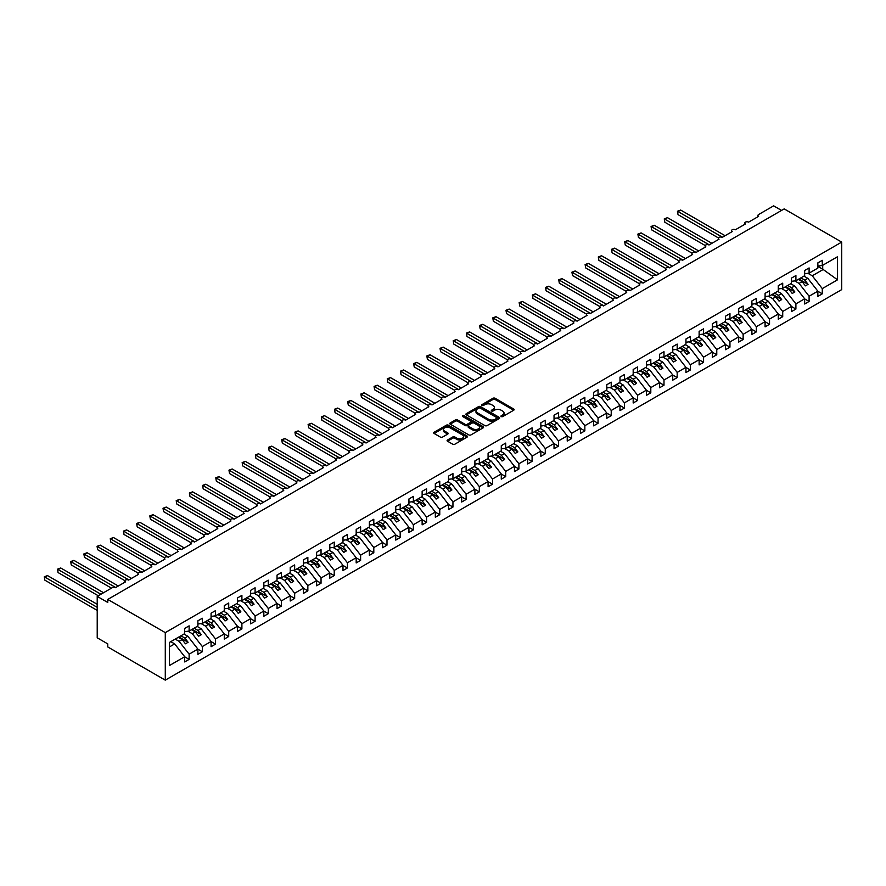 <?xml version="1.0" encoding="UTF-8"?>
<svg xmlns="http://www.w3.org/2000/svg" width="886" height="886" viewBox="0 0 886 886"><rect width="100%" height="100%" fill="white"/><g stroke="black" fill="none" stroke-linecap="round" stroke-linejoin="round"><path stroke-width="1.33" d="M501.255 416.575A1.03 0.587 0 0 0 502.705 416.575L513.714 410.218A1.462 0.842 0 0 0 514.135 409.62A1.462 0.842 0 0 0 513.714 409.022L495.064 398.257A1.462 0.842 0 0 0 492.993 398.257L481.984 404.614A1.03 0.587 0 0 0 483.435 405.456L484.863 404.636A4.685 2.702 0 0 1 491.486 404.636L493.048 405.533A4.685 2.702 0 0 1 494.421 407.438A4.685 2.702 0 0 1 493.048 409.354L491.619 410.174A1.03 0.587 0 0 0 493.07 411.015L494.499 410.196A4.685 2.702 0 0 1 501.122 410.196L502.672 411.093A4.685 2.702 0 0 1 504.045 412.998A4.685 2.702 0 0 1 502.672 414.914L501.255 415.744A1.03 0.587 0 0 0 501.255 416.575L501.255 415.744M447.519 439.999A1.462 0.842 0 0 0 447.087 440.597A1.462 0.842 0 0 0 447.519 441.195L452.746 444.218A1.462 0.842 0 0 0 454.828 444.218L467.044 437.163A1.462 0.842 0 0 0 467.476 436.565A1.462 0.842 0 0 0 467.044 435.967L448.405 425.202A1.462 0.842 0 0 0 446.334 425.202L434.107 432.257A1.462 0.842 0 0 0 433.675 432.855A1.462 0.842 0 0 0 434.107 433.453L440.431 437.108A1.462 0.842 0 0 0 442.502 437.108L447.729 434.085A1.462 0.842 0 0 0 448.161 433.487A1.462 0.842 0 0 0 447.729 432.889L444.595 431.083A3.921 2.259 0 0 1 443.443 429.477A3.921 2.259 0 0 1 445.868 427.384A3.921 2.259 0 0 1 450.132 427.883L462.414 434.96A3.921 2.259 0 0 1 463.555 436.565A3.921 2.259 0 0 1 461.141 438.659A3.921 2.259 0 0 1 456.866 438.16L454.828 436.986A1.462 0.842 0 0 0 452.746 436.986L447.519 439.999L447.519 441.195M841.7 242.099L165.283 632.626L165.283 680.149L841.7 289.622L841.7 242.099L784.188 208.897L107.771 599.423L107.771 602.469L97.216 596.378L112.256 587.695A2.237 1.296 0 0 1 115.424 587.695L125.447 581.903A2.237 1.296 0 0 1 124.793 580.995A2.237 1.296 0 0 1 126.177 579.798A2.237 1.296 0 0 1 128.614 580.075L138.637 574.294A2.237 1.296 0 0 1 137.983 573.375A2.237 1.296 0 0 1 139.368 572.179A2.237 1.296 0 0 1 141.804 572.467L151.827 566.675A2.237 1.296 0 0 1 151.174 565.766A2.237 1.296 0 0 1 152.558 564.57A2.237 1.296 0 0 1 154.995 564.847L165.017 559.066A2.237 1.296 0 0 1 164.364 558.147A2.237 1.296 0 0 1 165.748 556.951A2.237 1.296 0 0 1 168.185 557.228L178.208 551.446A2.237 1.296 0 0 1 177.554 550.527A2.237 1.296 0 0 1 178.939 549.342A2.237 1.296 0 0 1 181.375 549.619L191.398 543.827A2.237 1.296 0 0 1 190.745 542.919A2.237 1.296 0 0 1 192.129 541.723A2.237 1.296 0 0 1 194.566 541.999L204.588 536.218A2.237 1.296 0 0 1 203.935 535.299A2.237 1.296 0 0 1 205.319 534.103A2.237 1.296 0 0 1 207.756 534.391L217.779 528.599A2.237 1.296 0 0 1 217.125 527.679A2.237 1.296 0 0 1 218.51 526.494A2.237 1.296 0 0 1 220.946 526.771L230.969 520.979A2.237 1.296 0 0 1 230.316 520.071A2.237 1.296 0 0 1 231.7 518.875A2.237 1.296 0 0 1 234.137 519.152L244.159 513.371A2.237 1.296 0 0 1 243.506 512.451A2.237 1.296 0 0 1 244.89 511.255A2.237 1.296 0 0 1 247.327 511.543L257.35 505.751A2.237 1.296 0 0 1 256.696 504.843A2.237 1.296 0 0 1 258.081 503.647A2.237 1.296 0 0 1 260.517 503.924L270.54 498.131A2.237 1.296 0 0 1 269.887 497.223A2.237 1.296 0 0 1 271.271 496.027A2.237 1.296 0 0 1 273.708 496.304L283.73 490.523A2.237 1.296 0 0 1 283.077 489.604A2.237 1.296 0 0 1 284.461 488.407A2.237 1.296 0 0 1 286.898 488.695L296.932 482.903A2.237 1.296 0 0 1 296.267 481.995A2.237 1.296 0 0 1 297.652 480.799A2.237 1.296 0 0 1 300.088 481.076L310.122 475.295A2.237 1.296 0 0 1 309.458 474.375A2.237 1.296 0 0 1 310.842 473.179A2.237 1.296 0 0 1 313.279 473.467L323.312 467.675A2.237 1.296 0 0 1 322.648 466.756A2.237 1.296 0 0 1 324.032 465.571A2.237 1.296 0 0 1 326.469 465.848L336.503 460.055A2.237 1.296 0 0 1 335.838 459.147A2.237 1.296 0 0 1 337.223 457.951A2.237 1.296 0 0 1 339.659 458.228L349.693 452.447A2.237 1.296 0 0 1 349.029 451.528A2.237 1.296 0 0 1 350.413 450.332A2.237 1.296 0 0 1 352.849 450.62L362.883 444.827A2.237 1.296 0 0 1 362.219 443.908A2.237 1.296 0 0 1 363.603 442.723A2.237 1.296 0 0 1 366.051 443L376.074 437.208A2.237 1.296 0 0 1 375.409 436.3A2.237 1.296 0 0 1 376.794 435.104A2.237 1.296 0 0 1 379.241 435.38L389.264 429.599A2.237 1.296 0 0 1 388.611 428.68A2.237 1.296 0 0 1 389.984 427.484A2.237 1.296 0 0 1 392.432 427.772L402.454 421.98A2.237 1.296 0 0 1 401.801 421.071A2.237 1.296 0 0 1 403.174 419.875A2.237 1.296 0 0 1 405.622 420.152L415.645 414.36A2.237 1.296 0 0 1 414.991 413.452A2.237 1.296 0 0 1 416.365 412.256A2.237 1.296 0 0 1 418.812 412.533L428.835 406.752A2.237 1.296 0 0 1 428.182 405.832A2.237 1.296 0 0 1 429.555 404.647A2.237 1.296 0 0 1 432.003 404.924L442.025 399.132A2.237 1.296 0 0 1 441.372 398.224A2.237 1.296 0 0 1 442.745 397.028A2.237 1.296 0 0 1 445.193 397.305L455.216 391.523A2.237 1.296 0 0 1 454.562 390.604A2.237 1.296 0 0 1 455.936 389.408A2.237 1.296 0 0 1 458.383 389.696L468.406 383.904A2.237 1.296 0 0 1 467.753 382.985A2.237 1.296 0 0 1 469.126 381.8A2.237 1.296 0 0 1 471.573 382.076L481.596 376.284A2.237 1.296 0 0 1 480.943 375.376A2.237 1.296 0 0 1 482.316 374.18A2.237 1.296 0 0 1 484.764 374.457L494.787 368.676A2.237 1.296 0 0 1 494.133 367.756A2.237 1.296 0 0 1 495.518 366.56A2.237 1.296 0 0 1 497.954 366.848L507.977 361.056A2.237 1.296 0 0 1 507.324 360.148A2.237 1.296 0 0 1 508.708 358.952A2.237 1.296 0 0 1 511.144 359.229L521.167 353.436A2.237 1.296 0 0 1 520.514 352.528A2.237 1.296 0 0 1 521.898 351.332A2.237 1.296 0 0 1 524.335 351.609L534.358 345.828A2.237 1.296 0 0 1 533.704 344.909A2.237 1.296 0 0 1 535.089 343.713A2.237 1.296 0 0 1 537.525 344.001L547.548 338.208A2.237 1.296 0 0 1 546.895 337.3A2.237 1.296 0 0 1 548.279 336.104A2.237 1.296 0 0 1 550.715 336.381L560.738 330.589A2.237 1.296 0 0 1 560.085 329.681A2.237 1.296 0 0 1 561.469 328.485A2.237 1.296 0 0 1 563.906 328.761L573.929 322.98A2.237 1.296 0 0 1 573.275 322.061A2.237 1.296 0 0 1 574.66 320.876A2.237 1.296 0 0 1 577.096 321.153L587.119 315.361A2.237 1.296 0 0 1 586.466 314.452A2.237 1.296 0 0 1 587.85 313.256A2.237 1.296 0 0 1 590.286 313.533L600.309 307.752A2.237 1.296 0 0 1 599.656 306.833A2.237 1.296 0 0 1 601.04 305.637A2.237 1.296 0 0 1 603.477 305.925L613.5 300.132A2.237 1.296 0 0 1 612.846 299.213A2.237 1.296 0 0 1 614.231 298.028A2.237 1.296 0 0 1 616.667 298.305L626.69 292.513A2.237 1.296 0 0 1 626.037 291.605A2.237 1.296 0 0 1 627.421 290.409A2.237 1.296 0 0 1 629.857 290.686L639.88 284.904A2.237 1.296 0 0 1 639.227 283.985A2.237 1.296 0 0 1 640.611 282.789A2.237 1.296 0 0 1 643.048 283.077L653.071 277.285A2.237 1.296 0 0 1 652.417 276.377A2.237 1.296 0 0 1 653.802 275.181A2.237 1.296 0 0 1 656.238 275.457L666.261 269.665A2.237 1.296 0 0 1 665.607 268.757A2.237 1.296 0 0 1 666.992 267.561A2.237 1.296 0 0 1 669.428 267.838L679.451 262.057A2.237 1.296 0 0 1 678.798 261.137A2.237 1.296 0 0 1 680.182 259.941A2.237 1.296 0 0 1 682.619 260.229L692.642 254.437A2.237 1.296 0 0 1 691.988 253.529A2.237 1.296 0 0 1 693.373 252.333A2.237 1.296 0 0 1 695.809 252.61L705.832 246.829A2.237 1.296 0 0 1 705.178 245.909A2.237 1.296 0 0 1 706.563 244.713A2.237 1.296 0 0 1 708.999 244.99L719.022 239.209A2.237 1.296 0 0 1 718.369 238.29A2.237 1.296 0 0 1 719.753 237.105A2.237 1.296 0 0 1 722.19 237.382L732.213 231.589A2.237 1.296 0 0 1 731.559 230.681A2.237 1.296 0 0 1 732.943 229.485A2.237 1.296 0 0 1 735.38 229.762L745.403 223.981A2.237 1.296 0 0 1 744.749 223.062A2.237 1.296 0 0 1 746.134 221.865A2.237 1.296 0 0 1 748.57 222.153L758.604 216.361A2.237 1.296 180 0 1 757.94 215.442A2.237 1.296 180 0 1 758.604 214.534L773.633 205.851L781.552 210.425M165.283 632.626L107.771 599.423M484.963 425.623A1.462 0.842 0 0 0 487.034 425.623L499.261 418.569A1.462 0.842 0 0 0 499.693 417.97A1.462 0.842 0 0 0 499.261 417.372L480.611 406.608A1.462 0.842 0 0 0 478.54 406.608L466.324 413.662A1.462 0.842 0 0 0 465.892 414.26A1.462 0.842 0 0 0 466.324 414.858L484.963 425.623M463.156 416.797A1.03 0.587 0 0 1 464.198 416.941L483.136 427.872L470.931 434.915A1.462 0.842 0 0 1 468.86 434.915L450.21 424.161L450.21 422.965A1.462 0.842 0 0 0 449.789 423.563A1.462 0.842 0 0 0 450.21 424.161M450.21 422.965L455.448 419.942A1.462 0.842 0 0 1 457.519 419.942L465.072 424.305A1.462 0.842 0 0 0 467.155 424.305L470.621 422.301A1.462 0.842 0 0 0 471.053 421.703A1.462 0.842 0 0 0 470.621 421.105L462.747 416.564A1.03 0.587 0 0 1 464.198 415.722L483.147 426.664A1.462 0.842 0 0 1 483.579 427.262A1.462 0.842 0 0 1 483.147 427.86L483.147 426.664M169.459 646.913L174.675 643.9L184.698 656.725L169.459 665.519L169.459 642.428L184.698 633.634L184.698 628.418L189.128 625.859L189.128 631.076L184.698 631.629M189.128 631.076L197.888 626.014L197.888 620.809L202.318 618.251L202.318 623.456L197.888 624.01M202.318 623.456L211.078 618.406L211.078 613.19L215.508 610.631L215.508 615.848L211.078 616.39M215.508 615.848L224.269 610.786L224.269 605.581L228.71 603.023L228.71 608.228L224.269 608.782M228.71 608.228L237.459 603.167L237.459 597.961L241.9 595.403L241.9 600.608L237.459 601.162M241.9 600.608L250.649 595.558L250.649 590.342L255.09 587.783L255.09 593L250.649 593.542M255.09 593L263.84 587.939L263.84 582.733L268.281 580.175L268.281 585.38L263.84 585.934M268.281 585.38L277.03 580.319L277.03 575.114L281.471 572.555L281.471 577.761L277.03 578.314M281.471 577.761L290.22 572.71L290.22 567.494L294.661 564.936L294.661 570.152L290.22 570.706M294.661 570.152L303.422 565.091L303.422 559.886L307.852 557.327L307.852 562.532L303.422 563.086M307.852 562.532L316.612 557.471L316.612 552.266L321.042 549.708L321.042 554.913L316.612 555.467M321.042 554.913L329.802 549.863L329.802 544.657L334.232 542.088L334.232 547.304L329.802 547.858M334.232 547.304L342.993 542.243L342.993 537.038L347.423 534.48L347.423 539.685L342.993 540.238M347.423 539.685L356.183 534.635L356.183 529.418L360.613 526.86L360.613 532.076L356.183 532.619M360.613 532.076L369.373 527.015L369.373 521.81L373.803 519.251L373.803 524.457L369.373 525.01M373.803 524.457L382.564 519.395L382.564 514.19L386.994 511.632L386.994 516.837L382.564 517.391M386.994 516.837L395.754 511.787L395.754 506.57L400.184 504.012L400.184 509.228L395.754 509.782M400.184 509.228L408.944 504.167L408.944 498.962L413.374 496.404L413.374 501.609L408.944 502.163M413.374 501.609L422.135 496.548L422.135 491.342L426.565 488.784L426.565 493.989L422.135 494.543M426.565 493.989L435.325 488.939L435.325 483.723L439.755 481.164L439.755 486.381L435.325 486.935M439.755 486.381L448.515 481.32L448.515 476.114L452.945 473.556L452.945 478.761L448.515 479.315M452.945 478.761L461.706 473.711L461.706 468.495L466.136 465.936L466.136 471.142L461.706 471.695M466.136 471.142L474.896 466.091L474.896 460.886L479.326 458.317L479.326 463.533L474.896 464.087M479.326 463.533L488.086 458.472L488.086 453.267L492.516 450.708L492.516 455.913L488.086 456.467M492.516 455.913L501.277 450.863L501.277 445.647L505.707 443.089L505.707 448.305L501.277 448.848M505.707 448.305L514.467 443.244L514.467 438.038L518.897 435.48L518.897 440.685L514.467 441.239M518.897 440.685L527.657 435.624L527.657 430.419L532.087 427.86L532.087 433.066L527.657 433.619M532.087 433.066L540.848 428.016L540.848 422.799L545.278 420.241L545.278 425.457L540.848 426.011M545.278 425.457L554.038 420.396L554.038 415.191L558.468 412.632L558.468 417.838L554.038 418.391M558.468 417.838L567.228 412.776L567.228 407.571L571.658 405.013L571.658 410.218L567.228 410.772M571.658 410.218L580.419 405.168L580.419 399.951L584.849 397.393L584.849 402.609L580.419 403.163M584.849 402.609L593.609 397.548L593.609 392.343L598.039 389.785L598.039 394.99L593.609 395.544M598.039 394.99L606.799 389.94L606.799 384.723L611.229 382.165L611.229 387.381L606.799 387.924M611.229 387.381L619.99 382.32L619.99 377.115L624.42 374.556L624.42 379.762L619.99 380.315M624.42 379.762L633.18 374.7L633.18 369.495L637.61 366.937L637.61 372.142L633.18 372.696M637.61 372.142L646.37 367.092L646.37 361.876L650.8 359.317L650.8 364.534L646.37 365.076M650.8 364.534L659.561 359.472L659.561 354.267L663.991 351.709L663.991 356.914L659.561 357.468M663.991 356.914L672.751 351.853L672.751 346.647L677.181 344.089L677.181 349.294L672.751 349.848M677.181 349.294L685.941 344.244L685.941 339.028L690.382 336.47L690.382 341.686L685.941 342.24M690.382 341.686L699.132 336.625L699.132 331.419L703.573 328.861L703.573 334.066L699.132 334.62M703.573 334.066L712.322 329.005L712.322 323.8L716.763 321.241L716.763 326.447L712.322 327M716.763 326.447L725.512 321.396L725.512 316.18L729.953 313.622L729.953 318.838L725.512 319.392M729.953 318.838L738.702 313.777L738.702 308.572L743.144 306.013L743.144 311.219L738.702 311.772M743.144 311.219L751.893 306.168L751.893 300.952L756.334 298.394L756.334 303.61L751.893 304.153M756.334 303.61L765.094 298.549L765.094 293.344L769.524 290.785L769.524 295.99L765.094 296.544M769.524 295.99L778.285 290.929L778.285 285.724L782.715 283.166L782.715 288.371L778.285 288.925M782.715 288.371L791.475 283.321L791.475 278.104L795.905 275.546L795.905 280.762L791.475 281.305M795.905 280.762L804.665 275.701L804.665 270.496L809.095 267.937L809.095 273.143L804.665 273.696M184.698 656.814L189.128 659.372L189.128 654.167L197.888 649.106L187.865 636.281L183.989 634.044M175.229 639.105L179.105 641.342L189.128 654.167M197.888 649.194L202.318 651.753L202.318 646.547L211.078 641.497L201.056 628.672L197.179 626.424M187.965 631.22L192.295 633.723L202.318 646.547M211.078 641.586L215.508 644.144L215.508 638.928L224.269 633.878L214.246 621.053L210.37 618.816M201.155 623.6L205.486 626.103L215.508 638.928M224.269 633.966L228.71 636.525L228.71 631.319L237.459 626.258L227.436 613.433L223.56 611.196M214.346 615.991L218.676 618.494L228.71 631.319M237.459 626.347L241.9 628.916L241.9 623.7L250.649 618.649L240.627 605.825L236.75 603.576M227.536 608.372L231.866 610.875L241.9 623.7M250.649 618.738L255.09 621.296L255.09 616.091L263.84 611.03L253.817 598.205L249.941 595.968M240.726 600.752L245.057 603.266L255.09 616.091M263.84 611.118L268.281 613.677L268.281 608.472L277.03 603.41L267.007 590.585L263.131 588.348M253.917 593.144L258.247 595.647L268.281 608.472M277.03 603.51L281.471 606.068L281.471 600.852L290.22 595.802L280.197 582.977L276.321 580.74M267.107 585.524L271.437 588.027L281.471 600.852M290.22 595.89L294.661 598.449L294.661 593.243L303.422 588.182L293.388 575.357L289.512 573.12M280.297 577.916L284.627 580.419L294.661 593.243M303.422 588.271L307.852 590.829L307.852 585.624L316.612 580.563L306.578 567.738L302.702 565.501M293.487 570.296L297.829 572.799L307.852 585.624M316.612 580.662L321.042 583.221L321.042 578.004L329.802 572.954L319.768 560.129L315.892 557.892M306.678 562.676L311.019 565.179L321.042 578.004M329.802 573.043L334.232 575.601L334.232 570.396L342.993 565.334L332.959 552.51L329.083 550.272M319.868 555.068L324.21 557.571L334.232 570.396M342.993 565.423L347.423 567.981L347.423 562.776L356.183 557.726L346.149 544.901L342.273 542.653M333.058 547.448L337.4 549.951L347.423 562.776M356.183 557.815L360.613 560.373L360.613 555.157L369.373 550.106L359.339 537.281L355.463 535.044M346.249 539.829L350.59 542.343L360.613 555.157M369.373 550.195L373.803 552.753L373.803 547.548L382.564 542.487L372.53 529.662L368.654 527.425M359.439 532.22L363.781 534.723L373.803 547.548M382.564 542.586L386.994 545.145L386.994 539.928L395.754 534.878L385.731 522.053L381.844 519.805M372.629 524.601L376.971 527.104L386.994 539.928M395.754 534.967L400.184 537.525L400.184 532.32L408.944 527.259L398.921 514.434L395.034 512.197M385.82 516.981L390.161 519.495L400.184 532.32M408.944 527.347L413.374 529.906L413.374 524.7L422.135 519.639L412.112 506.814L408.224 504.577M399.01 509.372L403.351 511.875L413.374 524.7M422.135 519.739L426.565 522.297L426.565 517.081L435.325 512.03L425.302 499.206L421.415 496.968M412.2 501.753L416.542 504.256L426.565 517.081M435.325 512.119L439.755 514.677L439.755 509.472L448.515 504.411L438.492 491.586L434.605 489.349M425.391 494.144L429.732 496.647L439.755 509.472M448.515 504.499L452.945 507.058L452.945 501.853L461.706 496.791L451.683 483.966L447.795 481.729M438.581 486.525L442.922 489.028L452.945 501.853M461.706 496.891L466.136 499.449L466.136 494.233L474.896 489.183L464.873 476.358L460.997 474.121M451.771 478.905L456.113 481.408L466.136 494.233M474.896 489.271L479.326 491.83L479.326 486.624L488.086 481.563L478.063 468.738L474.187 466.501M464.962 471.297L469.303 473.8L479.326 486.624M488.086 481.652L492.516 484.21L492.516 479.005L501.277 473.955L491.254 461.13L487.378 458.882M478.152 463.677L482.493 466.18L492.516 479.005M501.277 474.043L505.707 476.602L505.707 471.396L514.467 466.335L504.444 453.51L500.568 451.273M491.342 456.057L495.684 458.571L505.707 471.396M514.467 466.424L518.897 468.982L518.897 463.777L527.657 458.715L517.634 445.891L513.758 443.653M504.533 448.449L508.874 450.952L518.897 463.777M527.657 458.815L532.087 461.373L532.087 456.157L540.848 451.107L530.825 438.282L526.948 436.034M517.723 440.829L522.064 443.332L532.087 456.157M540.848 451.195L545.278 453.754L545.278 448.549L554.038 443.487L544.015 430.662L540.139 428.425M530.913 433.21L535.255 435.724L545.278 448.549M554.038 443.576L558.468 446.134L558.468 440.929L567.228 435.868L557.205 423.043L553.329 420.806M544.104 425.601L548.445 428.104L558.468 440.929M567.228 435.967L571.658 438.526L571.658 433.309L580.419 428.259L570.396 415.434L566.519 413.197M557.294 417.982L561.635 420.485L571.658 433.309M580.419 428.348L584.849 430.906L584.849 425.701L593.609 420.64L583.586 407.815L579.71 405.578M570.484 410.373L574.826 412.876L584.849 425.701M593.609 420.728L598.039 423.286L598.039 418.081L606.799 413.02L596.776 400.206L592.9 397.958M583.675 402.753L588.016 405.256L598.039 418.081M606.799 413.12L611.229 415.678L611.229 410.462L619.99 405.411L609.967 392.587L606.09 390.349M596.865 395.134L601.206 397.637L611.229 410.462M619.99 405.5L624.42 408.058L624.42 402.853L633.18 397.792L623.157 384.967L619.281 382.73M610.066 387.525L614.397 390.028L624.42 402.853M633.18 397.88L637.61 400.45L637.61 395.234L646.37 390.183L636.347 377.358L632.471 375.11M623.257 379.906L627.587 382.409L637.61 395.234M646.37 390.272L650.8 392.83L650.8 387.625L659.561 382.564L649.538 369.739L645.661 367.502M636.447 372.286L640.777 374.8L650.8 387.625M659.561 382.652L663.991 385.211L663.991 380.005L672.751 374.944L662.728 362.119L658.852 359.882M649.637 364.678L653.968 367.181L663.991 380.005M672.751 375.044L677.181 377.602L677.181 372.386L685.941 367.336L675.918 354.511L672.042 352.274M662.828 357.058L667.158 359.561L677.181 372.386M685.941 367.424L690.382 369.983L690.382 364.777L699.132 359.716L689.109 346.891L685.232 344.654M676.018 349.449L680.348 351.952L690.382 364.777M699.132 359.805L703.573 362.363L703.573 357.158L712.322 352.096L702.299 339.272L698.423 337.034M689.208 341.83L693.539 344.333L703.573 357.158M712.322 352.196L716.763 354.754L716.763 349.538L725.512 344.488L715.489 331.663L711.613 329.426M702.399 334.21L706.729 336.713L716.763 349.538M725.512 344.576L729.953 347.135L729.953 341.93L738.702 336.868L728.68 324.043L724.803 321.806M715.589 326.602L719.919 329.105L729.953 341.93M738.702 336.957L743.144 339.515L743.144 334.31L751.893 329.26L741.87 316.435L737.994 314.187M728.779 318.982L733.11 321.485L743.144 334.31M751.893 329.348L756.334 331.907L756.334 326.69L765.094 321.64L755.06 308.815L751.184 306.578M741.97 311.363L746.3 313.865L756.334 326.69M765.094 321.729L769.524 324.287L769.524 319.082L778.285 314.021L768.251 301.196L764.374 298.959M755.16 303.754L759.501 306.257L769.524 319.082M778.285 314.12L782.715 316.679L782.715 311.462L791.475 306.412L781.441 293.587L777.565 291.339M768.35 296.134L772.692 298.637L782.715 311.462M791.475 306.501L795.905 309.059L795.905 303.854L804.665 298.792L794.631 285.968L790.755 283.73M781.541 288.515L785.882 291.029L795.905 303.854M804.665 298.881L809.095 301.439L809.095 296.234L817.856 291.173L817.856 296.389L822.286 293.831L822.286 288.615L837.525 279.821L822.706 269.156L822.706 265.279M794.731 280.906L799.072 283.409L809.095 296.234M809.095 273.143L817.856 268.081L817.856 262.876L822.286 260.318L822.286 265.523L817.856 266.077M817.856 291.272L822.286 293.831M807.921 273.287L812.263 275.79L822.286 288.615M97.216 596.378L97.216 637.809L107.771 643.9L107.771 646.946L165.283 680.149M174.675 643.9L170.799 641.663M189.128 659.372L184.698 661.931L184.698 656.725M202.318 651.753L197.888 654.311L197.888 649.106M215.508 644.144L211.078 646.702L211.078 641.497M228.71 636.525L224.269 639.083L224.269 633.878M241.9 628.916L237.459 631.474L237.459 626.258M255.09 621.296L250.649 623.855L250.649 618.649M268.281 613.677L263.84 616.235L263.84 611.03M281.471 606.068L277.03 608.627L277.03 603.41M294.661 598.449L290.22 601.007L290.22 595.802M307.852 590.829L303.422 593.387L303.422 588.182M321.042 583.221L316.612 585.779L316.612 580.563M334.232 575.601L329.802 578.159L329.802 572.954M347.423 567.981L342.993 570.551L342.993 565.334M360.613 560.373L356.183 562.931L356.183 557.726M373.803 552.753L369.373 555.312L369.373 550.106M386.994 545.145L382.564 547.703L382.564 542.487M400.184 537.525L395.754 540.083L395.754 534.878M413.374 529.906L408.944 532.464L408.944 527.259M426.565 522.297L422.135 524.855L422.135 519.639M439.755 514.677L435.325 517.236L435.325 512.03M452.945 507.058L448.515 509.616L448.515 504.411M466.136 499.449L461.706 502.008L461.706 496.791M479.326 491.83L474.896 494.388L474.896 489.183M492.516 484.21L488.086 486.779L488.086 481.563M505.707 476.602L501.277 479.16L501.277 473.955M518.897 468.982L514.467 471.54L514.467 466.335M532.087 461.373L527.657 463.932L527.657 458.715M545.278 453.754L540.848 456.312L540.848 451.107M558.468 446.134L554.038 448.693L554.038 443.487M571.658 438.526L567.228 441.084L567.228 435.868M584.849 430.906L580.419 433.464L580.419 428.259M598.039 423.286L593.609 425.845L593.609 420.64M611.229 415.678L606.799 418.236L606.799 413.02M624.42 408.058L619.99 410.617L619.99 405.411M637.61 400.45L633.18 403.008L633.18 397.792M650.8 392.83L646.37 395.389L646.37 390.183M663.991 385.211L659.561 387.769L659.561 382.564M677.181 377.602L672.751 380.16L672.751 374.944M690.382 369.983L685.941 372.541L685.941 367.336M703.573 362.363L699.132 364.921L699.132 359.716M716.763 354.754L712.322 357.313L712.322 352.096M729.953 347.135L725.512 349.693L725.512 344.488M743.144 339.515L738.702 342.074L738.702 336.868M756.334 331.907L751.893 334.465L751.893 329.26M769.524 324.287L765.094 326.845L765.094 321.64M782.715 316.679L778.285 319.237L778.285 314.021M795.905 309.059L791.475 311.617L791.475 306.412M809.095 301.439L804.665 303.998L804.665 298.792M822.286 265.523L837.525 256.73L837.525 279.821M179.105 641.342L182.173 639.57L185.462 643.79L188.109 642.272L184.809 638.053L187.865 636.281M178.285 637.333L182.173 639.57M180.932 635.816L184.809 638.053M192.295 633.723L195.363 631.962L198.652 636.181L201.299 634.653L197.999 630.433L201.056 628.672M191.476 629.713L195.363 631.962M194.123 628.196L197.999 630.433M205.486 626.103L208.553 624.342L211.843 628.562L214.49 627.033L211.189 622.814L214.246 621.053M204.666 622.105L208.553 624.342M207.313 620.577L211.189 622.814M218.676 618.494L221.744 616.722L225.033 620.942L227.68 619.425L224.379 615.205L227.436 613.433M217.856 614.485L221.744 616.722M220.503 612.968L224.379 615.205M231.866 610.875L234.934 609.114L238.223 613.333L240.87 611.805L237.57 607.586L240.627 605.825M231.058 606.877L234.934 609.114M233.694 605.348L237.57 607.586M245.057 603.266L248.124 601.494L251.425 605.714L254.06 604.186L250.76 599.977L253.817 598.205M244.248 599.257L248.124 601.494M246.884 597.729L250.76 599.977M258.247 595.647L261.315 593.875L264.615 598.094L267.251 596.577L263.95 592.357L267.007 590.585M257.438 591.638L261.315 593.875M260.074 590.12L263.95 592.357M271.437 588.027L274.505 586.266L277.805 590.486L280.441 588.957L277.141 584.738L280.197 582.977M270.629 584.029L274.505 586.266M273.265 582.501L277.141 584.738M284.627 580.419L287.695 578.647L290.996 582.866L293.631 581.349L290.331 577.129L293.388 575.357M283.819 576.409L287.695 578.647M286.455 574.881L290.331 577.129M297.829 572.799L300.886 571.038L304.186 575.247L306.822 573.729L303.521 569.51L306.578 567.738M297.009 568.79L300.886 571.038M299.645 567.273L303.521 569.51M311.019 565.179L314.076 563.418L317.376 567.638L320.012 566.11L316.712 561.89L319.768 560.129M310.2 561.181L314.076 563.418M312.836 559.653L316.712 561.89M324.21 557.571L327.266 555.799L330.567 560.018L333.202 558.501L329.902 554.282L332.959 552.51M323.39 553.562L327.266 555.799M326.026 552.044L329.902 554.282M337.4 549.951L340.457 548.19L343.757 552.41L346.393 550.882L343.092 546.662L346.149 544.901M336.58 545.942L340.457 548.19M339.216 544.425L343.092 546.662M350.59 542.343L353.647 540.571L356.947 544.79L359.583 543.262L356.283 539.042L359.339 537.281M349.771 538.334L353.647 540.571M352.406 536.805L356.283 539.042M363.781 534.723L366.837 532.951L370.138 537.171L372.773 535.653L369.473 531.434L372.53 529.662M362.961 530.714L366.837 532.951M365.597 529.197L369.473 531.434M376.971 527.104L380.028 525.343L383.328 529.562L385.964 528.034L382.663 523.814L385.731 522.053M376.151 523.105L380.028 525.343M378.787 521.577L382.663 523.814M390.161 519.495L393.218 517.723L396.518 521.943L399.154 520.425L395.854 516.206L398.921 514.434M389.342 515.486L393.218 517.723M391.977 513.958L395.854 516.206M403.351 511.875L406.408 510.103L409.709 514.323L412.344 512.806L409.044 508.586L412.112 506.814M402.532 507.866L406.408 510.103M405.168 506.349L409.044 508.586M416.542 504.256L419.599 502.495L422.899 506.714L425.535 505.186L422.234 500.967L425.302 499.206M415.722 500.258L419.599 502.495M418.358 498.729L422.234 500.967M429.732 496.647L432.789 494.875L436.089 499.095L438.725 497.578L435.425 493.358L438.492 491.586M428.913 492.638L432.789 494.875M431.548 491.11L435.425 493.358M442.922 489.028L445.979 487.267L449.28 491.486L451.915 489.958L448.615 485.738L451.683 483.966M442.103 485.019L445.979 487.267M444.739 483.501L448.615 485.738M456.113 481.408L459.169 479.647L462.47 483.867L465.106 482.338L461.805 478.119L464.873 476.358M455.293 477.41L459.169 479.647M457.929 475.882L461.805 478.119M469.303 473.8L472.36 472.028L475.66 476.247L478.296 474.73L474.996 470.51L478.063 468.738M468.484 469.79L472.36 472.028M471.119 468.273L474.996 470.51M482.493 466.18L485.55 464.419L488.85 468.639L491.486 467.11L488.186 462.891L491.254 461.13M481.674 462.171L485.55 464.419M484.31 460.654L488.186 462.891M495.684 458.571L498.74 456.799L502.041 461.019L504.677 459.491L501.376 455.271L504.444 453.51M494.864 454.562L498.74 456.799M497.5 453.034L501.376 455.271M508.874 450.952L511.931 449.18L515.231 453.399L517.867 451.882L514.567 447.663L517.634 445.891M508.055 446.943L511.931 449.18M510.69 445.425L514.567 447.663M522.064 443.332L525.121 441.571L528.421 445.791L531.057 444.263L527.768 440.043L530.825 438.282M521.245 439.334L525.121 441.571M523.881 437.806L527.768 440.043M535.255 435.724L538.311 433.952L541.612 438.171L544.248 436.654L540.958 432.434L544.015 430.662M534.435 431.715L538.311 433.952M537.071 430.186L540.958 432.434M548.445 428.104L551.502 426.332L554.802 430.552L557.438 429.034L554.149 424.815L557.205 423.043M547.626 424.095L551.502 426.332M550.261 422.578L554.149 424.815M561.635 420.485L564.692 418.724L567.992 422.943L570.628 421.415L567.339 417.195L570.396 415.434M560.816 416.486L564.692 418.724M563.452 414.958L567.339 417.195M574.826 412.876L577.882 411.104L581.183 415.324L583.819 413.806L580.529 409.587L583.586 407.815M574.006 408.867L577.882 411.104M576.642 407.339L580.529 409.587M588.016 405.256L591.073 403.495L594.373 407.715L597.009 406.187L593.72 401.967L596.776 400.206M587.197 401.247L591.073 403.495M589.832 399.73L593.72 401.967M601.206 397.637L604.263 395.876L607.563 400.095L610.21 398.567L606.91 394.348L609.967 392.587M600.387 393.639L604.263 395.876M603.034 392.11L606.91 394.348M614.397 390.028L617.464 388.256L620.754 392.476L623.401 390.959L620.1 386.739L623.157 384.967M613.577 386.019L617.464 388.256M616.224 384.502L620.1 386.739M627.587 382.409L630.655 380.648L633.944 384.867L636.591 383.339L633.291 379.119L636.347 377.358M626.767 378.4L630.655 380.648M629.414 376.882L633.291 379.119M640.777 374.8L643.845 373.028L647.134 377.248L649.781 375.719L646.481 371.5L649.538 369.739M639.958 370.791L643.845 373.028M642.605 369.263L646.481 371.5M653.968 367.181L657.035 365.409L660.325 369.628L662.972 368.111L659.671 363.891L662.728 362.119M653.148 363.171L657.035 365.409M655.795 361.654L659.671 363.891M667.158 359.561L670.226 357.8L673.515 362.02L676.162 360.491L672.862 356.272L675.918 354.511M666.338 355.563L670.226 357.8M668.985 354.035L672.862 356.272M680.348 351.952L683.416 350.18L686.705 354.4L689.352 352.883L686.052 348.663L689.109 346.891M679.529 347.943L683.416 350.18M682.176 346.415L686.052 348.663M693.539 344.333L696.606 342.561L699.896 346.78L702.543 345.263L699.242 341.044L702.299 339.272M692.73 340.324L696.606 342.561M695.366 338.806L699.242 341.044M706.729 336.713L709.797 334.952L713.097 339.172L715.733 337.644L712.433 333.424L715.489 331.663M705.92 332.715L709.797 334.952M708.556 331.187L712.433 333.424M719.919 329.105L722.987 327.333L726.287 331.552L728.923 330.035L725.623 325.815L728.68 324.043M719.111 325.096L722.987 327.333M721.747 323.578L725.623 325.815M733.11 321.485L736.177 319.724L739.478 323.944L742.114 322.415L738.813 318.196L741.87 316.435M732.301 317.476L736.177 319.724M734.937 315.959L738.813 318.196M746.3 313.865L749.368 312.105L752.668 316.324L755.304 314.796L752.004 310.576L755.06 308.815M745.491 309.867L749.368 312.105M748.127 308.339L752.004 310.576M759.501 306.257L762.558 304.485L765.858 308.705L768.494 307.187L765.194 302.968L768.251 301.196M758.682 302.248L762.558 304.485M761.318 300.731L765.194 302.968M772.692 298.637L775.748 296.876L779.049 301.096L781.685 299.568L778.384 295.348L781.441 293.587M771.872 294.639L775.748 296.876M774.508 293.111L778.384 295.348M785.882 291.029L788.939 289.257L792.239 293.476L794.875 291.959L791.575 287.74L794.631 285.968M785.062 287.02L788.939 289.257M787.698 285.491L791.575 287.74M799.072 283.409L802.129 281.637L805.429 285.857L808.065 284.34L804.765 280.12L807.822 278.348L803.945 276.111M798.253 279.4L802.129 281.637M800.889 277.883L804.765 280.12M807.822 278.348L817.856 291.173M812.263 275.79L823.448 269.333M817.856 266.354L822.706 269.156M798.884 279.035L808.065 284.34M785.694 286.654L794.875 291.959M772.503 294.274L781.685 299.568M759.313 301.882L768.494 307.187M746.123 309.502L755.304 314.796M732.932 317.11L742.114 322.415M719.742 324.73L728.923 330.035M706.552 332.35L715.733 337.644M693.361 339.958L702.543 345.263M680.171 347.578L689.352 352.883M666.981 355.197L676.162 360.491M653.79 362.806L662.972 368.111M640.6 370.426L649.781 375.719M627.41 378.034L636.591 383.339M614.22 385.654L623.401 390.959M601.018 393.273L610.21 398.567M587.828 400.882L597.009 406.187M574.637 408.501L583.819 413.806M561.447 416.121L570.628 421.415M548.257 423.729L557.438 429.034M535.066 431.349L544.248 436.654M521.876 438.969L531.057 444.263M508.686 446.577L517.867 451.882M495.495 454.197L504.677 459.491M482.305 461.805L491.486 467.11M469.115 469.425L478.296 474.73M455.925 477.045L465.106 482.338M442.734 484.653L451.915 489.958M429.544 492.273L438.725 497.578M416.354 499.892L425.535 505.186M403.163 507.501L412.344 512.806M389.973 515.12L399.154 520.425M376.783 522.74L385.964 528.034M363.592 530.349L372.773 535.653M350.402 537.968L359.583 543.262M337.212 545.577L346.393 550.882M324.021 553.196L333.202 558.501M310.831 560.816L320.012 566.11M297.641 568.424L306.822 573.729M284.45 576.044L293.631 581.349M271.26 583.664L280.441 588.957M258.07 591.272L267.251 596.577M244.879 598.892L254.06 604.186M231.689 606.5L240.87 611.805M218.499 614.12L227.68 619.425M205.308 621.739L214.49 627.033M192.118 629.348L201.299 634.653M178.928 636.968L188.109 642.272M501.664 416.719L502.672 416.132A4.685 2.702 0 0 0 504.045 414.216L504.045 412.998M494.421 407.438L494.421 408.656A4.685 2.702 0 0 1 493.048 410.572L492.029 411.159M513.714 409.022L513.714 410.218L495.064 399.475A1.462 0.842 0 0 0 492.993 399.475L482.394 405.6M499.261 417.372L499.261 418.569L480.611 407.826A1.462 0.842 0 0 0 478.54 407.826L466.335 414.87L466.324 413.662M496.669 418.38A1.03 0.587 0 0 0 496.669 417.55L480.301 408.103A1.03 0.587 0 0 0 478.85 408.103L477.355 408.967A4.685 2.702 0 0 0 475.981 410.882A4.685 2.702 0 0 0 477.355 412.798L488.54 419.255A4.685 2.702 0 0 0 495.163 419.255L496.669 418.38L496.669 419.599A1.03 0.587 0 0 0 496.968 419.189L496.968 417.97M475.981 410.882L475.981 412.101A4.685 2.702 0 0 0 477.355 414.017L477.355 412.798M496.669 419.599L495.163 420.473A4.685 2.702 0 0 1 488.54 420.473L477.355 414.017M450.232 424.172L455.448 421.16L455.448 419.942M471.053 421.703L471.053 422.921A1.462 0.842 0 0 1 470.621 423.519L467.155 425.524A1.462 0.842 0 0 1 465.072 425.524L457.519 421.16A1.462 0.842 0 0 0 455.448 421.16M472.925 428.835A3.921 2.259 0 0 0 477.189 429.322A3.921 2.259 0 0 0 479.614 427.24A3.921 2.259 0 0 0 478.462 425.634L474.143 423.143A1.462 0.842 0 0 0 472.072 423.143L468.594 425.147A1.462 0.842 0 0 0 468.173 425.745A1.462 0.842 0 0 0 468.594 426.343L472.925 428.835L472.925 430.053A3.921 2.259 0 0 0 477.189 430.541A3.921 2.259 0 0 0 479.614 428.459L479.614 427.24M468.173 425.745L468.173 426.963A1.462 0.842 0 0 0 468.594 427.561L468.594 426.343M472.925 430.053L468.594 427.561M463.555 436.565L463.555 437.784A3.921 2.259 0 0 1 461.141 439.877A3.921 2.259 0 0 1 456.866 439.378L454.828 438.205A1.462 0.842 0 0 0 452.746 438.205L447.541 441.206M443.443 429.477L443.443 430.696A3.921 2.259 0 0 0 444.595 432.302L444.595 431.083M447.729 432.889L447.729 434.085L444.595 432.302M467.044 435.967L467.044 437.163L448.405 426.421A1.462 0.842 0 0 0 446.334 426.421L434.129 433.464M677.447 211.245L678.034 214.622L677.447 211.245L680.669 210.06L678.034 211.577L722.455 237.226M678.034 214.622L718.446 237.957M680.669 210.06L725.091 235.709M664.256 218.864L664.843 222.242L664.256 218.864L667.479 217.668L664.843 219.196L709.265 244.846M664.843 222.242L705.256 245.577M667.479 217.668L711.901 243.318M651.066 226.473L651.653 229.862L651.066 226.473L654.289 225.288L651.653 226.805L696.075 252.455M651.653 229.862L692.066 253.186M654.289 225.288L698.711 250.937M637.876 234.092L638.463 237.47L637.876 234.092L641.099 232.907L638.463 234.425L682.885 260.074M638.463 237.47L678.875 260.805M641.099 232.907L685.52 258.546M624.685 241.712L625.272 245.09L624.685 241.712L627.908 240.516L625.272 242.044L669.694 267.694M625.272 245.09L665.685 268.425M627.908 240.516L672.33 266.165M611.495 249.32L612.082 252.698L611.495 249.32L614.718 248.135L612.082 249.653L656.504 275.302M612.082 252.698L652.495 276.033M614.718 248.135L659.14 273.785M598.305 256.94L598.892 260.318L598.305 256.94L601.528 255.744L598.892 257.272L643.314 282.922M598.892 260.318L639.304 283.653M601.528 255.744L645.949 281.394M585.114 264.549L585.701 267.937L585.114 264.549L588.337 263.363L585.701 264.892L630.123 290.542M585.701 267.937L626.114 291.272M588.337 263.363L632.759 289.013M571.924 272.168L572.5 275.546L571.924 272.168L575.147 270.983L572.5 272.5L616.933 298.15M572.5 275.546L612.924 298.881M575.147 270.983L619.569 296.633M558.734 279.788L559.31 283.166L558.734 279.788L561.957 278.592L559.31 280.12L603.743 305.77M559.31 283.166L599.733 306.501M561.957 278.592L606.378 304.241M545.543 287.396L546.119 290.785L545.543 287.396L548.766 286.211L546.119 287.74L590.552 313.378M546.119 290.785L586.543 314.12M548.766 286.211L593.188 311.861M532.353 295.016L532.929 298.394L532.353 295.016L535.576 293.831L532.929 295.348L577.362 320.998M532.929 298.394L573.353 321.729M535.576 293.831L579.998 319.481M519.163 302.635L519.739 306.013L519.163 302.635L522.386 301.439L519.739 302.968L564.172 328.617M519.739 306.013L560.162 329.348M522.386 301.439L566.807 327.089M505.972 310.244L506.548 313.622L505.972 310.244L509.195 309.059L506.548 310.576L550.981 336.226M506.548 313.622L546.972 336.957M509.195 309.059L553.617 334.709M492.782 317.864L493.358 321.241L492.782 317.864L496.005 316.679L493.358 318.196L537.791 343.846M493.358 321.241L533.782 344.576M496.005 316.679L540.427 342.317M479.592 325.472L480.168 328.861L479.592 325.472L482.804 324.287L480.168 325.815L524.601 351.465M480.168 328.861L520.591 352.196M482.804 324.287L527.236 349.937M466.401 333.092L466.977 336.47L466.401 333.092L469.613 331.907L466.977 333.424L511.41 359.074M466.977 336.47L507.401 359.805M469.613 331.907L514.046 357.556M453.211 340.711L453.787 344.089L453.211 340.711L456.423 339.515L453.787 341.044L498.22 366.693M453.787 344.089L494.211 367.424M456.423 339.515L500.856 365.165M440.021 348.32L440.597 351.709L440.021 348.32L443.233 347.135L440.597 348.663L485.03 374.313M440.597 351.709L481.02 375.044M443.233 347.135L487.665 372.784M426.83 355.939L427.406 359.317L426.83 355.939L430.042 354.754L427.406 356.272L471.839 381.921M427.406 359.317L467.83 382.652M430.042 354.754L474.475 380.404M413.64 363.559L414.216 366.937L413.64 363.559L416.852 362.363L414.216 363.891L458.638 389.541M414.216 366.937L454.64 390.272M416.852 362.363L461.285 388.013M400.45 371.168L401.026 374.556L400.45 371.168L403.662 369.983L401.026 371.511L445.448 397.149M401.026 374.556L441.45 397.892M403.662 369.983L448.094 395.632M387.26 378.787L387.835 382.165L387.26 378.787L390.471 377.602L387.835 379.119L432.257 404.769M387.835 382.165L428.248 405.5M390.471 377.602L434.904 403.252M374.069 386.407L374.645 389.785L374.069 386.407L377.281 385.211L374.645 386.739L419.067 412.389M374.645 389.785L415.058 413.12M377.281 385.211L421.714 410.86M360.879 394.015L361.455 397.393L360.879 394.015L364.091 392.83L361.455 394.348L405.877 419.997M361.455 397.393L401.867 420.728M364.091 392.83L408.524 418.48M347.689 401.635L348.264 405.013L347.689 401.635L350.9 400.45L348.264 401.967L392.686 427.617M348.264 405.013L388.677 428.348M350.9 400.45L395.333 426.088M334.498 409.243L335.074 412.632L334.498 409.243L337.71 408.058L335.074 409.587L379.496 435.236M335.074 412.632L375.487 435.967M337.71 408.058L382.143 433.708M321.308 416.863L321.884 420.241L321.308 416.863L324.52 415.678L321.884 417.195L366.306 442.845M321.884 420.241L362.296 443.576M324.52 415.678L368.953 441.328M308.118 424.483L308.693 427.86L308.118 424.483L311.329 423.286L308.693 424.815L353.115 450.465M308.693 427.86L349.106 451.195M311.329 423.286L355.751 448.936M294.927 432.091L295.503 435.48L294.927 432.091L298.139 430.906L295.503 432.434L339.925 458.084M295.503 435.48L335.916 458.815M298.139 430.906L342.561 456.556M281.737 439.711L282.313 443.089L281.737 439.711L284.949 438.526L282.313 440.043L326.735 465.693M282.313 443.089L322.725 466.424M284.949 438.526L329.37 464.175M268.536 447.33L269.123 450.708L268.536 447.33L271.758 446.134L269.123 447.663L313.544 473.312M269.123 450.708L309.535 474.043M271.758 446.134L316.18 471.784M255.345 454.939L255.932 458.328L255.345 454.939L258.568 453.754L255.932 455.271L300.354 480.921M255.932 458.328L296.345 481.652M258.568 453.754L302.99 479.404M242.155 462.558L242.742 465.936L242.155 462.558L245.378 461.373L242.742 462.891L287.164 488.54M242.742 465.936L283.155 489.271M245.378 461.373L289.8 487.023M228.965 470.178L229.552 473.556L228.965 470.178L232.187 468.982L229.552 470.51L273.973 496.16M229.552 473.556L269.964 496.891M232.187 468.982L276.609 494.632M215.774 477.787L216.361 481.164L215.774 477.787L218.997 476.602L216.361 478.119L260.783 503.769M216.361 481.164L256.774 504.499M218.997 476.602L263.419 502.251M202.584 485.406L203.171 488.784L202.584 485.406L205.807 484.21L203.171 485.738L247.593 511.388M203.171 488.784L243.584 512.119M205.807 484.21L250.229 509.86M189.394 493.015L189.981 496.404L189.394 493.015L192.616 491.83L189.981 493.358L234.402 519.008M189.981 496.404L230.393 519.739M192.616 491.83L237.038 517.479M176.203 500.634L176.79 504.012L176.203 500.634L179.426 499.449L176.79 500.967L221.212 526.616M176.79 504.012L217.203 527.347M179.426 499.449L223.848 525.099M163.013 508.254L163.6 511.632L163.013 508.254L166.236 507.058L163.6 508.586L208.022 534.236M163.6 511.632L204.013 534.967M166.236 507.058L210.658 532.707M149.823 515.862L150.41 519.251L149.823 515.862L153.045 514.677L150.41 516.206L194.831 541.844M150.41 519.251L190.822 542.586M153.045 514.677L197.467 540.327M136.632 523.482L137.219 526.86L136.632 523.482L139.855 522.297L137.219 523.814L181.641 549.464M137.219 526.86L177.632 550.195M139.855 522.297L184.277 547.947M123.442 531.102L124.029 534.48L123.442 531.102L126.665 529.906L124.029 531.434L168.451 557.084M124.029 534.48L164.442 557.815M126.665 529.906L171.087 555.555M110.252 538.71L110.828 542.099L110.252 538.71L113.474 537.525L110.828 539.042L155.26 564.692M110.828 542.099L151.251 565.423M113.474 537.525L157.896 563.175M97.061 546.33L97.637 549.708L97.061 546.33L100.284 545.145L97.637 546.662L142.07 572.312M97.637 549.708L138.061 573.043M100.284 545.145L144.706 570.783M83.871 553.938L84.447 557.327L83.871 553.938L87.094 552.753L84.447 554.282L128.88 579.931M84.447 557.327L124.871 580.662M87.094 552.753L131.516 578.403M70.681 561.558L71.257 564.936L70.681 561.558L73.903 560.373L71.257 561.89L115.689 587.54M71.257 564.936L111.47 588.149M73.903 560.373L118.325 586.023M57.49 569.177L58.066 572.555L57.49 569.177L60.713 567.981L58.066 569.51L100.915 594.24M58.066 572.555L98.28 595.769M60.713 567.981L103.551 592.723M44.3 576.786L44.876 580.175L44.3 576.786L47.523 575.601L44.876 577.129L97.216 607.342M44.876 580.175L97.216 610.388M47.523 575.601L97.216 604.296M502.672 416.132L502.672 414.914M491.619 411.015L491.619 410.174M493.048 410.572L493.048 409.354M481.984 405.456L481.984 404.614M492.993 399.475L492.993 398.257M495.064 399.475L495.064 398.257M478.54 407.826L478.54 406.608M480.611 407.826L480.611 406.608M488.54 420.473L488.54 419.255M495.163 420.473L495.163 419.255M457.519 421.16L457.519 419.942M465.072 425.524L465.072 424.305M467.155 425.524L467.155 424.305M470.621 423.519L470.621 422.301M464.198 416.941L464.198 415.722M452.746 438.205L452.746 436.986M454.828 438.205L454.828 436.986M456.866 439.378L456.866 438.16M434.107 433.453L434.107 432.257M446.334 426.421L446.334 425.202M448.405 426.421L448.405 425.202M744.749 224.357L744.749 223.062M757.94 216.738L757.94 215.442M731.559 231.966L731.559 230.681M718.369 239.585L718.369 238.29M705.178 247.205L705.178 245.909M691.988 254.814L691.988 253.529M678.798 262.433L678.798 261.137M665.607 270.053L665.607 268.757M652.417 277.661L652.417 276.377M639.227 285.281L639.227 283.985M626.037 292.901L626.037 291.605M612.846 300.509L612.846 299.213M599.656 308.129L599.656 306.833M586.466 315.737L586.466 314.452M573.275 323.357L573.275 322.061M560.085 330.976L560.085 329.681M546.895 338.585L546.895 337.3M533.704 346.204L533.704 344.909M520.514 353.824L520.514 352.528M507.324 361.433L507.324 360.148M494.133 369.052L494.133 367.756M480.943 376.661L480.943 375.376M467.753 384.28L467.753 382.985M454.562 391.9L454.562 390.604M441.372 399.508L441.372 398.224M428.182 407.128L428.182 405.832M414.991 414.748L414.991 413.452M401.801 422.356L401.801 421.071M388.611 429.976L388.611 428.68M375.409 437.595L375.409 436.3M362.219 445.204L362.219 443.908M349.029 452.824L349.029 451.528M335.838 460.432L335.838 459.147M322.648 468.052L322.648 466.756M309.458 475.671L309.458 474.375M296.267 483.28L296.267 481.995M283.077 490.899L283.077 489.604M269.887 498.519L269.887 497.223M256.696 506.127L256.696 504.843M243.506 513.747L243.506 512.451M230.316 521.367L230.316 520.071M217.125 528.975L217.125 527.679M203.935 536.595L203.935 535.299M190.745 544.203L190.745 542.919M177.554 551.823L177.554 550.527M164.364 559.443L164.364 558.147M151.174 567.051L151.174 565.766M137.983 574.671L137.983 573.375M124.793 582.29L124.793 580.995"/></g></svg>
